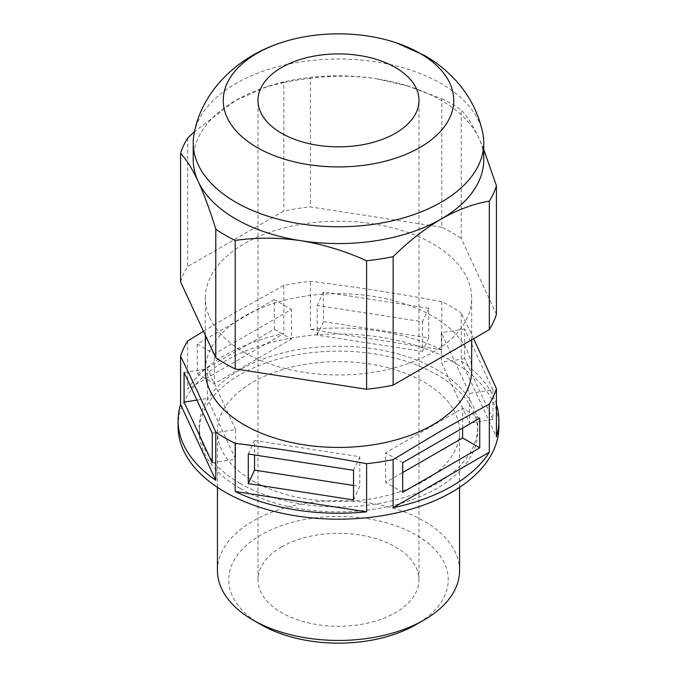 <?xml version="1.0" encoding="UTF-8"?>
<svg xmlns="http://www.w3.org/2000/svg" width="677" height="677" viewBox="0 0 677 677"><rect width="100%" height="100%" fill="white"/><g stroke="black" fill="none" stroke-linecap="round" stroke-linejoin="round"><path stroke-width="0.51" stroke-dasharray="3.38 2.54" d="M471.666 370.564A133.166 76.882 0 0 0 432.662 316.201A133.166 76.882 0 0 0 244.338 316.201A133.166 76.882 0 0 0 205.334 370.564M473.646 338.669L461.223 312.876L461.223 361.01L496.427 436.868M203.498 331.256L235.774 312.122L283.866 285.44A160.407 92.605 180 0 1 310.404 281.336C354.198 286.676 398 293.454 441.793 301.663A160.407 92.605 180 0 1 451.923 307.028A160.407 92.605 180 0 1 461.223 312.876M428.719 308.238L323.479 291.956L323.479 321.609L428.719 337.891L428.719 308.238L422.456 321.736L317.208 305.462L317.208 335.115L422.456 351.397L422.456 321.736M441.793 301.663L441.793 349.797L310.404 329.471L310.404 281.336M492.924 389.783L464.727 329.022L464.727 358.675L492.924 419.435L492.924 389.783L469.533 393.405L441.336 332.644L441.336 362.297L469.533 423.057L469.533 393.405M483.776 149.473L478.825 137.99C472.774 125.194 466.91 115.843 461.223 109.945L461.223 238.448L496.427 314.297M408.206 86.097L376.099 78.684A145.276 83.872 180 0 1 406.445 85.564L441.793 98.732L441.793 227.227A160.407 92.605 180 0 1 461.223 238.448M193.224 159.696A145.276 83.872 180 0 1 235.774 100.391A145.276 83.872 180 0 1 270.555 85.564A145.276 83.872 180 0 1 376.099 78.684C353.529 75.426 331.637 75.333 310.404 78.405L310.404 206.9L441.793 227.227M178.093 426.578A160.407 92.605 180 0 1 277.113 341.022A160.407 92.605 180 0 1 451.923 361.095A160.407 92.605 180 0 1 498.907 426.578M187.681 340.971L187.681 389.106A160.407 92.605 0 0 1 283.866 333.575L187.681 389.106M283.866 285.44L283.866 333.575M441.793 349.797A160.407 92.605 0 0 0 310.404 329.471M240.056 483.412A139.217 80.377 180 0 1 199.283 426.578A139.217 80.377 180 0 1 285.22 352.319A139.217 80.377 180 0 1 436.944 369.744A139.217 80.377 180 0 1 477.717 426.578A139.217 80.377 180 0 1 391.78 500.836A139.217 80.377 180 0 1 240.056 483.412M240.056 488.354A139.217 80.377 180 0 1 199.283 431.52A139.217 80.377 180 0 1 285.22 357.261A139.217 80.377 180 0 1 436.944 374.686A139.217 80.377 180 0 1 477.717 431.52A139.217 80.377 180 0 1 391.78 505.778A139.217 80.377 180 0 1 240.056 488.354M252.893 480.941A121.065 69.892 0 0 0 384.824 496.097A121.065 69.892 0 0 0 459.565 431.52A121.065 69.892 0 0 0 424.107 382.099A121.065 69.892 0 0 0 292.176 366.951A121.065 69.892 0 0 0 217.435 431.52A121.065 69.892 0 0 0 252.893 480.941M323.479 291.956L317.208 305.462M217.435 570.55A121.065 69.892 180 0 1 252.893 521.129A121.065 69.892 180 0 1 424.107 521.129A121.065 69.892 180 0 1 459.565 570.55M260.899 624.592A109.742 63.359 180 0 1 260.899 534.991A109.742 63.359 180 0 1 416.101 534.991A109.742 63.359 180 0 1 416.101 624.592M281.573 546.923A80.504 46.476 0 0 0 257.996 579.791A80.504 46.476 0 0 0 307.688 622.73A80.504 46.476 0 0 0 395.427 612.66A80.504 46.476 0 0 0 419.004 579.791A80.504 46.476 0 0 0 369.312 536.853A80.504 46.476 0 0 0 281.573 546.923M244.338 352.446A133.166 76.882 0 0 0 389.461 369.109A133.166 76.882 0 0 0 471.666 298.083A133.166 76.882 0 0 0 432.662 243.72A133.166 76.882 0 0 0 287.539 227.049A133.166 76.882 0 0 0 205.334 298.083A133.166 76.882 0 0 0 244.338 352.446M235.664 429.582L207.467 368.821L207.467 398.474L235.664 459.234L235.664 429.582L212.273 433.195M194.189 133.276A145.276 83.872 180 0 1 290.704 63.689A145.276 83.872 180 0 1 441.226 83.584A145.276 83.872 180 0 1 482.811 133.276M406.445 85.564A145.276 83.872 180 0 1 441.226 100.391A145.276 83.872 180 0 1 478.825 137.99A145.276 83.872 180 0 1 483.776 159.696M248.281 453.988L254.544 440.482L254.544 454.952M212.273 462.856L235.664 459.234M196.922 400.107L207.467 398.474M464.727 329.022L441.336 332.644M464.727 358.675L441.336 362.297M180.573 281.86A160.407 92.605 180 0 1 187.681 266.543L283.866 211.004A160.407 92.605 180 0 1 310.404 206.9M187.681 138.04L187.681 266.543M441.793 98.732A160.407 92.605 180 0 1 461.223 109.945M310.404 78.405A160.407 92.605 180 0 0 283.866 82.509L283.866 211.004M283.866 82.509L267.407 86.529L235.774 100.391L194.544 131.55M274.295 299.564L197.252 344.043L197.252 373.696L274.295 329.217L274.295 299.564L291.415 309.448L214.372 353.927L214.372 383.58L291.415 339.101L291.415 309.448M496.427 404.431A160.407 92.605 0 0 0 461.223 361.01M402.705 492.314L385.585 482.43L402.705 472.546M402.705 462.662L385.585 452.778L385.585 482.43M353.521 470.27L359.792 456.763L254.544 440.482M479.748 418.174L462.628 408.29L385.585 452.778M462.628 428.059L462.628 408.29M492.924 419.435L469.533 423.057M353.521 499.922L359.792 486.416L359.792 456.763M197.252 344.043L214.372 353.927M197.252 373.696L214.372 383.58M274.295 329.217L291.415 339.101M184.076 372.435L207.467 368.821M353.521 485.451L359.792 486.416M323.479 321.609L317.208 335.115M428.719 337.891L422.456 351.397M199.283 431.52L199.283 426.578M217.435 487.338L217.435 431.52M471.666 339.812L471.666 298.083M257.996 579.791L257.996 100.391M270.555 85.564L267.407 86.529M419.004 579.791L419.004 100.391M205.334 335.208L205.334 298.083M459.565 487.338L459.565 431.52M477.717 431.52L477.717 426.578"/><path stroke-width="1.02" d="M184.076 372.435L184.076 402.096L212.273 462.856L212.273 433.195L184.076 372.435M215.777 432.146C204.048 405.43 192.31 380.144 180.573 356.288L180.573 404.431L215.777 480.289L215.777 432.146A160.407 92.605 180 0 0 225.077 437.994A160.407 92.605 180 0 0 235.207 443.359C279 448.707 322.802 455.486 366.595 463.686L366.595 511.829A160.407 92.605 0 0 1 235.207 491.502L366.595 511.829M205.334 335.208L205.334 370.564A133.166 76.882 0 0 0 244.338 424.928A133.166 76.882 0 0 0 432.662 424.928A133.166 76.882 0 0 0 471.666 370.564L471.666 339.812M393.134 507.725L393.134 459.581L441.226 430.741L489.319 404.051L489.319 452.194L393.134 507.725A160.407 92.605 0 0 0 489.319 452.194M473.646 338.669L496.427 388.733A160.407 92.605 180 0 1 489.319 404.051M402.705 462.662L402.705 492.314L479.748 447.836L479.748 418.174L402.705 462.662M489.319 201.12L489.319 329.623A160.407 92.605 180 0 0 496.427 314.297L496.427 185.803A160.407 92.605 180 0 1 489.319 201.12C473.655 203.777 457.627 209.743 441.226 219.001C424.657 228.809 408.629 241.359 393.134 256.651L393.134 385.154A160.407 92.605 180 0 1 366.595 389.258L235.207 368.931A160.407 92.605 180 0 1 215.777 357.718L180.573 281.86L180.573 153.357C186.293 159.298 192.158 168.649 198.175 181.402C204.226 194.663 210.09 210.606 215.777 229.215L215.777 357.718M489.319 329.623L393.134 385.154M496.427 388.733L496.427 436.868A160.407 92.605 0 0 0 498.907 420.645A160.407 92.605 0 0 0 496.427 404.431M496.427 185.803L483.776 149.473M498.907 420.645L498.907 426.578A160.407 92.605 180 0 1 399.887 512.142A160.407 92.605 180 0 1 225.077 492.061A160.407 92.605 180 0 1 178.093 426.578L178.093 420.645A160.407 92.605 0 0 0 215.777 480.289M180.573 404.431A160.407 92.605 0 0 0 178.093 420.645M180.573 356.288A160.407 92.605 180 0 1 187.681 340.971L203.498 331.256M459.565 487.338L459.565 570.55A121.065 69.892 180 0 1 424.107 619.971A121.065 69.892 180 0 1 252.893 619.971L252.893 619.971A121.065 69.892 180 0 1 217.435 570.55L217.435 487.338M416.101 624.592L424.107 619.971L416.101 624.592A109.742 63.359 180 0 1 260.899 624.592L252.893 619.971M281.573 67.522A80.504 46.476 0 0 0 257.996 100.391A80.504 46.476 0 0 0 335.987 146.841A80.504 46.476 0 0 0 395.427 133.251A80.504 46.476 0 0 0 419.004 100.391A80.504 46.476 0 0 0 369.312 57.443A80.504 46.476 0 0 0 281.573 67.522M257.006 147.442A115.251 66.541 180 0 1 280.701 42.82A115.251 66.541 180 0 1 396.299 42.82A115.251 66.541 180 0 1 419.994 53.339A115.251 66.541 180 0 1 419.994 147.442A115.251 66.541 180 0 1 257.006 147.442M396.299 42.82L424.445 55.421C436.733 62.453 447.556 71.22 456.933 81.731C470.083 96.574 478.715 113.753 482.811 133.276A145.276 83.872 180 0 1 483.776 142.889A145.276 83.872 180 0 1 394.09 220.38A145.276 83.872 180 0 1 235.774 202.203A145.276 83.872 180 0 1 193.224 142.889A145.276 83.872 180 0 1 194.189 133.276C201.738 92.199 235.977 57.376 280.701 42.82M483.776 142.889L483.776 159.696A145.276 83.872 180 0 1 441.226 219.001A145.276 83.872 180 0 1 300.901 240.707A145.276 83.872 180 0 1 235.774 219.001A145.276 83.872 180 0 1 198.175 181.402A145.276 83.872 180 0 1 193.224 159.696L193.224 142.889M393.134 256.651A160.407 92.605 180 0 1 366.595 260.755L366.595 389.258M235.207 368.931L235.207 240.437C256.532 237.356 278.433 237.449 300.901 240.707C323.471 244.431 345.363 251.116 366.595 260.755M248.281 453.988L248.281 483.64L353.521 499.922L353.521 470.27L248.281 453.988M235.207 443.359L235.207 491.502M248.281 483.64L254.544 470.134L353.521 485.451M254.544 454.952L254.544 470.134M184.076 402.096L196.922 400.107M180.573 153.357A160.407 92.605 180 0 1 187.681 138.04L194.544 131.55M235.207 240.437A160.407 92.605 180 0 1 215.777 229.215M479.748 447.836L462.628 437.951L462.628 428.059M402.705 472.546L462.628 437.951M393.134 459.581A160.407 92.605 180 0 1 366.595 463.686"/></g></svg>
